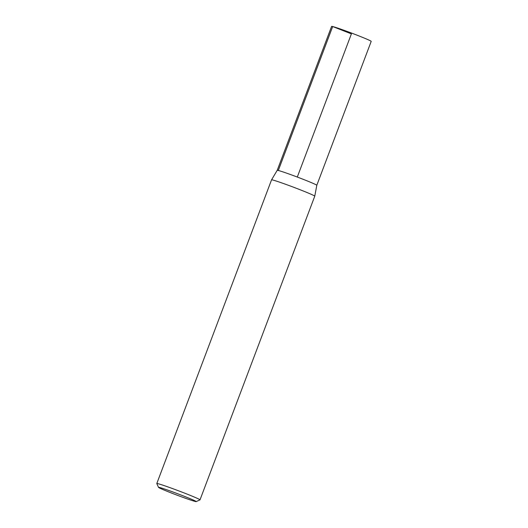 <?xml version="1.0" encoding="UTF-8"?>
<svg xmlns="http://www.w3.org/2000/svg" width="528" height="528" viewBox="0 0 528 528"><rect width="100%" height="100%" fill="white"/><g stroke="black" fill="none" stroke-linecap="round" stroke-linejoin="round"><path stroke-width="0.79" d="M159.562 487.469A20.143 0.772 20.7 0 1 180.979 495.013A20.143 0.772 20.7 0 1 196.178 501.6A20.143 0.772 20.7 0 1 177.085 495.185A20.143 0.772 20.7 0 1 158.525 487.37A20.143 0.772 20.7 0 1 159.562 487.469M158.525 487.37L156.803 483.569A23.093 0.884 20.7 0 1 156.796 483.529A23.093 0.884 20.7 0 1 157.991 483.681A23.093 0.884 20.7 0 1 182.147 492.175A23.093 0.884 20.7 0 1 200.006 499.858A23.093 0.884 20.7 0 1 199.98 499.884L196.178 501.6M278.296 170.471A21.173 0.812 20.7 0 1 300.379 178.226A21.173 0.812 20.7 0 1 316.813 185.288L314.761 196.172A23.093 0.884 20.7 0 1 314.761 196.178A23.093 0.884 20.7 0 0 296.828 188.47A23.093 0.884 20.7 0 0 272.738 180.002A23.093 0.884 20.7 0 0 271.55 179.85L277.207 170.326A21.173 0.812 20.7 0 1 278.296 170.471M277.226 170.306L331.591 26.4A21.173 0.812 20.7 0 1 332.686 26.539A21.173 0.812 20.7 0 1 354.829 34.32A21.173 0.812 20.7 0 1 371.204 41.369L316.813 185.262M297.297 177.052L351.397 33.884L332.686 26.539L278.309 170.471M200.006 499.858L314.761 196.178M156.796 483.529L271.55 179.85"/></g></svg>
